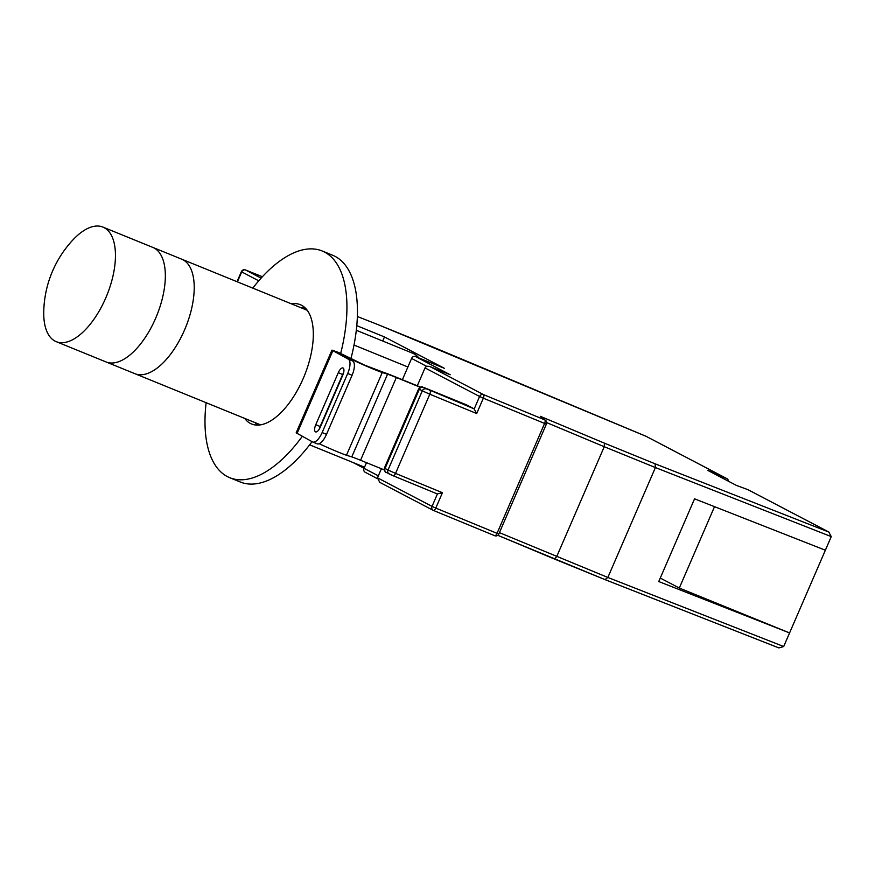 <?xml version="1.0" encoding="UTF-8"?>
<svg xmlns="http://www.w3.org/2000/svg" width="875" height="875" viewBox="0 0 875 875"><rect width="100%" height="100%" fill="white"/><g stroke="black" fill="none" stroke-linecap="round" stroke-linejoin="round"><path stroke-width="1.31" d="M133.798 373.177A61.852 29.4 -67.8 0 0 135.012 373.734A61.852 29.4 -67.8 0 0 185.03 328.836A61.852 29.4 -67.8 0 0 182.897 259.722A61.852 29.4 -67.8 0 0 181.672 259.164L307.234 310.286M418.83 357.897A61.852 29.4 -67.8 0 0 413.919 353.806A61.852 29.4 -67.8 0 0 412.705 353.237L356.289 330.269M104.923 361.408A61.852 29.4 -67.8 0 0 106.138 361.977A61.852 29.4 -67.8 0 0 156.155 317.078A61.852 29.4 -67.8 0 0 154.011 247.964A61.852 29.4 -67.8 0 0 152.797 247.395L181.672 259.164A61.852 29.4 -67.8 0 1 182.897 259.722A61.852 29.4 -67.8 0 1 185.03 328.836A61.852 29.4 -67.8 0 1 135.012 373.734L260.575 424.867M104.136 227.653A61.852 29.4 -67.8 0 0 102.911 227.084A61.852 29.4 -67.8 0 0 72.953 239.87A108.631 108.631 0 0 0 43.75 311.598A61.852 29.4 -67.8 0 0 55.038 341.097A61.852 29.4 -67.8 0 0 56.252 341.666A61.852 29.4 -67.8 0 0 106.269 296.767A61.852 29.4 -67.8 0 0 104.136 227.653M56.252 341.666L106.138 361.977A61.852 29.4 -67.8 0 0 156.155 317.078A61.852 29.4 -67.8 0 0 154.011 247.964A61.852 29.4 -67.8 0 0 152.797 247.395L102.911 227.084M714.514 506.669L679.306 588.033L789.567 632.931L658.755 581.547L694.553 498.827L825.366 550.211L783.694 646.527L778.881 647.916L605.019 579.622L497.82 535.314L554.378 559.005M365.378 472.358A3.227 2.833 -62.4 0 1 364.033 468.333L366.494 462.667M402.38 379.728L411.589 358.433A3.227 2.833 -62.4 0 1 415.494 356.541L444.38 368.309L384.486 336.941L356.77 325.653M415.494 356.541L449.848 374.588M728.372 481.195A3.227 2.833 117.6 0 0 726.731 478.559L707.689 470.356L736.542 485.472L747.961 489.683A3.227 2.833 -62.4 0 1 748.388 489.902M825.366 550.211L831.25 536.616L828.8 532.022L747.961 489.683M748.18 489.781L829.106 532.164L655.047 463.772L655.408 467.556L604.253 446.72L604.439 443.166L655.047 463.772M381.402 468.738L377.475 477.816L432.031 506.395L437.402 493.981L393.236 475.77M466.353 404.797A3.227 1.531 112.2 0 1 466.419 404.819A3.227 1.531 112.2 0 1 466.484 404.852L423.216 387.384L474.097 408.844L476.689 413.547L429.8 394.209L395.533 473.386L442.433 492.723L437.281 493.927M474.097 408.844L466.484 404.852M417.287 385.798L425.031 367.916C426.048 366.242 427.766 365.838 430.183 366.68L450.045 374.653M364.055 468.289L352.986 462.503M554.323 558.983L556.697 556.62L604.253 446.72L546.689 422.614M605.008 579.622L607.852 577.456L655.408 467.556L831.25 536.616M378.317 324.745L357.339 316.509M429.002 345.384L378.492 324.822M646.133 436.341L378.416 324.789M498.848 533.969L546.405 424.069A3.227 3.183 128.6 0 0 545.486 420.306L540.291 416.303L604.439 443.166M442.433 492.723L435.783 508.08L497.044 533.334L544.6 423.434L546.438 424.102A3.227 3.227 0 0 0 545.486 420.306A3.227 3.183 128.6 0 0 544.753 419.869L540.291 416.303M377.475 477.816L379.739 482.344L433.158 510.322A3.227 2.833 117.6 0 0 433.377 510.42A3.227 1.28 -67.6 0 0 433.431 510.442A3.227 1.28 -67.6 0 0 435.783 508.08L432.031 506.395A3.227 2.833 117.6 0 0 433.158 510.322A3.227 3.227 0 0 0 433.431 510.442L494.637 535.675A3.227 1.28 -67.6 0 0 494.692 535.697A3.227 1.28 -67.6 0 0 497.044 533.334L498.87 534.002A3.227 3.227 0 0 1 494.692 535.697L433.431 510.442M717.763 475.628L718.189 474.633M721.569 477.63L722.006 476.634M382.714 341.031L384.486 336.941M660.264 578.058L679.306 588.033M420.503 387.1L394.177 376.381A25.78 1.039 23.4 0 0 383.195 372.214L364.558 365.105L338.352 352.384L331.964 350.12L348.305 359.188L352.68 360.992L336.7 352.166L350.448 358.4A18.047 0.722 23.4 0 0 350.394 358.433A18.047 0.722 23.4 0 0 363.595 364.919A18.047 0.722 23.4 0 0 382.266 372.509L387.57 374.183A20.617 0.831 -156.6 0 1 396.353 377.519L420.197 387.231M319.178 443.691A18.047 0.722 23.4 0 0 346.467 455.23L351.772 456.903A20.617 0.831 -156.6 0 1 360.555 460.25L384.169 469.864M343.645 372.586A6.442 2.559 -67.6 0 0 342.661 374.5L320.152 426.497A6.442 2.559 -67.6 0 0 319.298 429.078M331.964 350.12L296.166 432.841L312.506 441.908A12.884 5.108 -67.6 0 0 312.714 442.006A12.884 5.108 -67.6 0 0 322.131 432.556L326.506 434.361L352.078 375.277L347.703 373.472A12.884 5.108 -67.6 0 0 348.305 359.188M326.506 434.361A12.884 5.108 112.4 0 1 317.089 443.811A12.884 5.108 112.4 0 1 316.881 443.713M352.68 360.992A12.884 5.108 112.4 0 1 352.078 375.277M322.131 432.556L347.703 373.472M320.283 427.164L342.781 375.167A6.442 2.559 -67.6 0 0 342.989 367.97A6.442 2.559 -67.6 0 0 338.286 372.695L315.777 424.692A6.442 2.559 -67.6 0 0 315.58 431.889A6.442 2.559 -67.6 0 0 320.283 427.164M244.694 418.403A64.433 30.625 -67.8 0 0 250.392 423.434A64.433 30.625 -67.8 0 0 251.661 424.014A64.433 30.625 -67.8 0 0 303.756 377.245A64.433 30.625 -67.8 0 0 301.525 305.255A64.433 30.625 -67.8 0 0 300.256 304.664A64.433 30.625 -67.8 0 0 291.353 303.822M340.692 353.347A122.423 58.177 -67.8 0 0 324.538 252.077A122.423 58.177 -67.8 0 0 322.131 250.961A122.423 58.177 -67.8 0 0 252.787 288.116M206.128 402.697A122.423 58.177 -67.8 0 0 227.38 476.613A122.423 58.177 -67.8 0 0 229.786 477.728A122.423 58.177 -67.8 0 0 302.312 436.33M351.116 357.952A122.423 58.177 -67.8 0 0 335.037 256.353A122.423 58.177 -67.8 0 0 332.631 255.238L322.131 250.961M229.786 477.728L240.286 482.005A122.423 58.177 -67.8 0 0 312.047 441.656M255.194 422.68A64.433 30.625 -67.8 0 0 257.327 425.13M305.091 307.836A64.433 30.625 -67.8 0 0 301.853 308.098M407.892 366.997L354.003 345.045M426.814 366.406L411.589 358.433M364.033 468.333L378.328 475.825M258.748 280.82L241.708 271.895L237.398 281.848M474.217 408.909L479.588 396.495L425.031 367.916M450.231 374.741L430.183 366.68L483.492 394.603L544.753 419.869A3.227 1.28 112.4 0 1 544.6 423.434L483.339 398.18L476.689 413.547M726.731 478.559L645.892 436.209M262.38 276.752L245.613 270.014L261.122 278.13M778.684 647.828L605.117 579.655M604.931 579.589L554.433 559.016M499.461 532.656L607.852 577.456L783.694 646.527M423.216 387.384A3.227 2.833 117.6 0 0 419.311 389.277L385.044 468.453L388.03 470.017L422.297 390.841L418.644 388.85L384.387 468.027L385.044 468.453A3.227 2.833 -62.4 0 0 386.181 472.369C385.438 473.189 384.836 471.745 384.387 468.027M386.389 472.478A3.227 2.833 -62.4 0 1 386.181 472.369L393.181 475.748A3.227 1.28 -67.6 0 1 393.127 475.727L389.375 474.042A3.227 2.833 -62.4 0 1 388.03 470.017L395.533 473.386A3.227 1.28 -67.6 0 1 393.181 475.748L437.336 493.948M429.953 390.633A3.227 1.28 112.4 0 1 429.8 394.209L422.297 390.841A3.227 2.833 117.6 0 1 426.202 388.948M241.369 271.688L241.708 271.895A3.227 2.833 117.6 0 1 245.613 270.014A3.227 1.772 111.9 0 0 245.536 269.97A3.227 3.227 0 0 0 241.369 271.688L237.037 281.706M245.361 269.927A3.227 1.772 111.9 0 1 245.536 269.97L262.391 276.741M479.588 396.495L483.339 398.18A3.227 1.28 112.4 0 0 483.492 394.603A3.227 2.833 117.6 0 0 479.588 396.495M351.772 456.903L387.57 374.183M360.555 460.25L396.353 377.519M346.467 455.23L382.266 372.509M297.062 433.453L332.861 350.722M342.661 374.5L338.286 372.695M320.152 426.497L315.777 424.692M309.63 444.839L364.525 467.195M106.138 361.977L135.012 373.734M377.278 478.603L365.17 472.259M378.405 324.778L357.339 316.498M466.419 404.819L424.419 387.713C421.192 387.559 423.795 384.934 418.644 388.85M645.958 436.242L429.056 345.406M646.012 436.264L726.95 478.658M349.934 359.483L350.394 358.433M317.089 443.811L312.714 442.006"/></g></svg>
